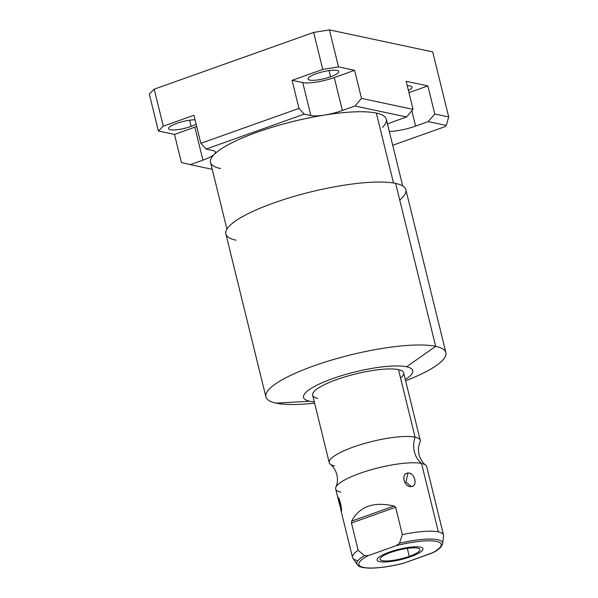 <?xml version="1.0" encoding="UTF-8"?>
<svg xmlns="http://www.w3.org/2000/svg" width="598" height="598" viewBox="0 0 598 598"><rect width="100%" height="100%" fill="white"/><g stroke="black" fill="none" stroke-linecap="round" stroke-linejoin="round"><path stroke-width="0.9" d="M382.466 127.367A90.5 20.048 166.2 0 0 376.344 113.082A90.5 20.048 166.2 0 0 324.572 115.04A23.995 5.315 166.2 0 0 342.37 110.51L334.275 77.561L354.607 70.325L338.498 66.894L329.416 29.9L432.713 51.899L329.416 29.9L313.658 32.419L322.748 69.413L313.658 32.419L154.209 89.177L163.291 126.163L158.388 130.999L149.306 94.006L154.209 89.177L313.658 32.419L329.416 29.9L338.498 66.894L322.748 69.413L292.078 80.326L298.978 108.395L292.078 80.326L302.767 82.599A23.995 5.315 166.2 0 0 334.275 77.561L354.607 70.325L338.498 66.894L322.748 69.413L292.078 80.326L302.767 82.599L310.855 115.549L304.21 114.136L298.978 108.395L200.853 143.318L206.086 149.059L200.853 143.318L193.954 115.25L200.853 143.318L298.978 108.395L304.21 114.136L206.086 149.059L212.731 150.472A23.995 5.315 166.2 0 1 215.377 152.101A23.995 5.315 166.2 0 1 214.353 154.262A23.995 5.315 166.2 0 1 202.924 160.137L194.836 127.187L174.496 134.43L158.388 130.999L149.306 94.006L154.209 89.177L163.291 126.163L193.954 115.25L163.291 126.163L158.388 130.999L174.496 134.43L181.396 162.499L190.276 164.644L181.396 162.499L174.496 134.43L194.836 127.187A23.995 5.315 166.2 0 0 196.72 126.492A23.995 5.315 -13.8 0 1 194.836 127.187L202.924 160.137L190.276 164.644L212.238 169.316L190.276 164.644L202.924 160.137A23.995 5.315 166.2 0 0 214.353 154.262A23.995 5.315 166.2 0 0 212.731 150.472L206.086 149.059L304.21 114.136L310.855 115.549A23.995 5.315 166.2 0 0 324.579 115.033A90.5 20.048 166.2 0 0 214.383 154.254A90.5 20.048 166.2 0 0 220.505 168.546M342.37 110.51L355.018 106.003L406.565 116.984L393.918 121.484A23.995 5.315 166.2 0 0 387.511 124.137A23.995 5.315 166.2 0 1 393.918 121.484L406.565 116.984L355.018 106.003L342.37 110.51L334.275 77.561A23.995 5.315 -13.8 0 1 302.767 82.599L310.855 115.549A23.995 5.315 166.2 0 0 324.579 115.033A23.995 5.315 166.2 0 0 342.37 110.51M389.32 131.493A23.995 5.315 166.2 0 0 415.617 126.111L428.273 121.603L446.25 125.431L444.994 126.671L392.707 145.277L444.994 126.671L446.25 125.431L428.273 121.603L434.761 113.994L448.694 116.961L446.25 125.431L448.694 116.961L432.713 51.899L448.694 116.961L434.761 113.994L428.273 121.603L415.617 126.111L411.858 110.779L415.617 126.111A23.995 5.315 166.2 0 1 389.32 131.493M176.829 123.352A15.817 3.506 166.2 0 0 168.621 128.652A15.817 3.506 166.2 0 0 191.136 126.402L189.618 120.213L191.136 126.402A15.817 3.506 -13.8 0 1 170.363 129.729A15.817 3.506 -13.8 0 1 176.829 123.352A15.817 3.506 -13.8 0 1 195.075 119.802A15.817 3.506 166.2 0 0 176.829 123.352M427.862 85.925L406.162 81.298L427.862 85.925L434.761 113.994L427.862 85.925L408.95 92.653L427.862 85.925M407.253 85.768A15.817 3.506 -13.8 0 1 408.404 90.448A15.817 3.506 166.2 0 0 412.037 87.076A15.817 3.506 166.2 0 0 407.253 85.768M196.166 124.242A15.817 3.506 -13.8 0 1 191.136 126.402A15.817 3.506 166.2 0 0 196.166 124.242M330.574 76.776A15.817 3.506 -13.8 0 1 309.801 80.095A15.817 3.506 -13.8 0 1 316.267 73.726A15.817 3.506 -13.8 0 1 337.04 70.4A15.817 3.506 -13.8 0 1 330.574 76.776L329.057 70.586L330.574 76.776A15.817 3.506 166.2 0 0 338.789 71.476A15.817 3.506 166.2 0 0 316.267 73.726A15.817 3.506 166.2 0 0 308.06 79.026A15.817 3.506 166.2 0 0 330.574 76.776M361.506 98.393L355.018 106.003L361.506 98.393L413.054 109.367L406.565 116.984L413.054 109.367L406.162 81.298L413.054 109.367L361.506 98.393L354.607 70.325L361.506 98.393M226.919 229.109L210.533 162.402A90.5 20.048 -13.8 0 1 214.383 154.254A90.5 20.048 -13.8 0 1 324.572 115.04A90.5 20.048 -13.8 0 1 376.344 113.082L393.521 183.018L376.344 113.082A90.5 20.048 -13.8 0 1 386.308 119.226L402.693 185.933M236.068 240.217A92.675 20.534 -13.8 0 1 273.944 202.886A92.675 20.534 -13.8 0 1 395.652 183.414A92.675 20.534 -13.8 0 1 399.733 200.016M265.886 396.863L225.865 233.923A92.675 20.534 -13.8 0 1 291.906 197.041A92.675 20.534 -13.8 0 1 395.652 183.414L435.673 346.354L406.573 366.768A56.234 12.461 166.2 0 1 405.309 379.513A56.234 12.461 166.2 0 0 406.573 366.768L435.673 346.354A92.675 20.534 166.2 0 0 331.927 359.981A92.675 20.534 166.2 0 0 265.886 396.863A92.675 20.534 166.2 0 0 276.089 403.157A92.675 20.534 166.2 0 0 314.6 403.134A92.675 20.534 -13.8 0 1 312.32 403.381A92.675 20.534 -13.8 0 1 276.089 403.157L309.742 401.236A56.234 12.461 166.2 0 0 314.286 401.871A56.234 12.461 166.2 0 1 309.742 401.236L276.089 403.157A92.675 20.534 -13.8 0 1 313.965 365.827A92.675 20.534 -13.8 0 1 435.673 346.354L395.652 183.414A92.675 20.534 -13.8 0 1 405.863 189.708L445.884 352.648A92.675 20.534 166.2 0 0 435.673 346.354A92.675 20.534 -13.8 0 1 407.746 379.939L405.623 380.791A92.675 20.534 166.2 0 0 445.884 352.648M406.573 366.768A56.234 12.461 166.2 0 0 332.72 378.586A56.234 12.461 166.2 0 0 309.742 401.236A56.234 12.461 166.2 0 1 332.72 378.586A56.234 12.461 166.2 0 1 406.573 366.768M317.807 398.365A46.861 10.383 -13.8 0 1 336.958 379.491A46.861 10.383 -13.8 0 1 398.5 369.639A46.861 10.383 -13.8 0 1 400.563 378.033M329.229 462.68L312.649 395.181A46.861 10.383 -13.8 0 1 346.04 376.531A46.861 10.383 -13.8 0 1 398.5 369.639L415.079 437.145A46.861 10.383 166.2 0 0 362.62 444.03A46.861 10.383 166.2 0 0 329.229 462.68A46.861 10.383 166.2 0 0 334.387 465.864M398.5 369.639A46.861 10.383 -13.8 0 1 403.665 372.823L420.245 440.322A46.861 10.383 166.2 0 0 415.079 437.145L398.5 369.639M420.013 442.176A46.861 10.383 166.2 0 0 415.079 437.145A23.397 20.743 -78 0 0 421.545 463.457A46.861 10.383 -13.8 0 1 425.649 465.109C422.577 462.74 420.372 459.234 419.034 454.577C418.062 449.831 418.383 445.697 420.013 442.176M340.853 492.184A46.861 10.383 -13.8 0 1 335.919 487.146A46.861 10.383 -13.8 0 1 372.823 469.281A46.861 10.383 -13.8 0 1 421.545 463.457A23.397 20.743 102 0 1 415.079 437.145A46.861 10.383 166.2 0 0 358.964 445.159A46.861 10.383 166.2 0 0 330.283 464.212C333.355 466.582 335.56 470.088 336.898 474.745C337.87 479.491 337.549 483.625 335.919 487.146M338.543 500.616L335.687 489A46.861 10.383 -13.8 0 1 369.086 470.349A46.861 10.383 -13.8 0 1 421.545 463.457L438.356 531.884A46.861 10.383 166.2 0 0 402.357 534.605L395.644 507.268L394.089 506.02C373.623 501.401 359.488 506.431 351.691 521.105L351.467 522.996L358.18 550.332A46.861 10.383 166.2 0 0 352.499 557.426A46.861 10.383 166.2 0 0 357.656 560.61M407.978 473.04C400.563 473.197 404.173 487.886 411.289 486.533C418.181 486.697 414.571 472.009 407.978 473.04C400.555 473.661 403.942 487.452 411.289 486.533L405.937 482.025L407.978 473.04L405.937 482.025L411.289 486.533C418.174 486.249 414.78 472.45 407.978 473.04M338.139 498.695L341.406 511.41C342.377 509.877 338.774 495.189 338.094 497.917L339.477 504.241M402.917 563.421C389.283 566.755 377.794 568.309 368.443 568.1C359.779 567.457 359.293 566.62 357.17 564.527L352.857 558.218A46.861 10.383 -13.8 0 1 358.18 550.332L364.481 555.699A44.17 9.785 166.2 0 0 357.17 564.527A44.17 9.785 -13.8 0 1 364.481 555.699L368.368 555.587A42.413 9.396 166.2 0 0 363.494 567.405A42.413 9.396 166.2 0 0 403.837 563.137L402.058 563.585M433.176 552.552L403.837 563.137A42.413 9.396 -13.8 0 1 363.494 567.405A42.413 9.396 -13.8 0 1 368.368 555.587L364.481 555.699L358.18 550.332L351.467 522.996L395.644 507.268L402.357 534.605A46.861 10.383 -13.8 0 1 438.356 531.884A46.861 10.383 -13.8 0 1 443.567 535.943L442.67 543.53A44.17 9.785 166.2 0 0 399.494 543.238L402.357 534.605L399.494 543.238A44.17 9.785 -13.8 0 1 442.67 543.53C441.75 546.931 438.513 549.973 432.967 552.664M403.837 563.137L431.659 553.24A42.413 9.396 166.2 0 0 436.525 541.414A42.413 9.396 166.2 0 0 396.182 545.682L399.494 543.238L396.182 545.682A42.413 9.396 -13.8 0 1 436.525 541.414A42.413 9.396 -13.8 0 1 431.659 553.24L432.982 552.657M368.368 555.587L396.182 545.682L368.368 555.587M390.756 552.44A20.467 4.537 166.2 0 0 382.391 560.685A20.467 4.537 166.2 0 0 409.271 556.387A20.467 4.537 166.2 0 0 417.636 548.142A20.467 4.537 166.2 0 0 390.756 552.44A20.467 4.537 166.2 0 0 380.134 559.294A20.467 4.537 166.2 0 0 409.271 556.387L407.305 548.373L409.271 556.387A20.467 4.537 166.2 0 0 419.893 549.532A20.467 4.537 166.2 0 0 390.756 552.44M395.644 507.268L394.089 506.02L351.691 521.105L351.467 522.996L395.644 507.268M351.691 521.105C359.488 506.431 373.623 501.401 394.089 506.02L351.691 521.105M443.514 535.068A46.861 10.383 166.2 0 0 438.356 531.884L421.545 463.457A46.861 10.383 -13.8 0 1 426.71 466.642L443.514 535.068M338.767 498.328L338.094 497.917L338.767 498.328M340.83 509.885L341.406 511.41M341.204 507.007L338.094 497.917M389.328 552.133A23.614 5.232 166.2 0 0 377.076 560.042A23.614 5.232 166.2 0 0 410.691 556.686A23.614 5.232 166.2 0 0 422.943 548.777A23.614 5.232 166.2 0 0 389.328 552.133M314.6 403.142L312.32 403.381M352.499 557.426L341.024 510.707"/></g></svg>
